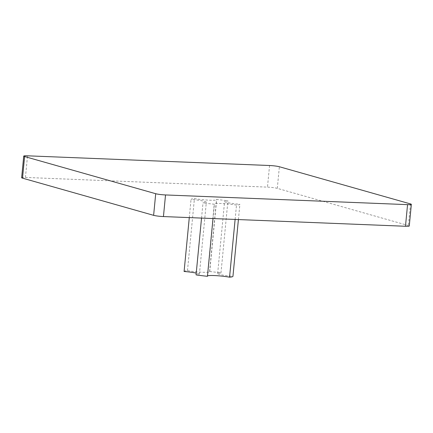 <?xml version="1.0" encoding="UTF-8"?>
<svg xmlns="http://www.w3.org/2000/svg" width="433" height="433" viewBox="0 0 433 433"><rect width="100%" height="100%" fill="white"/><g stroke="black" fill="none" stroke-linecap="round" stroke-linejoin="round"><path stroke-width="0.32" stroke-dasharray="2.17 1.62" d="M238.41 219.569L239.882 204.284A24.557 2.484 -174.5 0 1 236.494 205.123A13.461 1.359 5.5 0 0 222.189 203.542A13.461 1.359 5.5 0 0 214.265 204.019A13.461 1.359 5.5 0 0 214.4 204.235A24.557 2.484 -174.5 0 1 203.007 202.806A13.461 1.359 5.5 0 0 206.33 202.238A13.461 1.359 5.5 0 0 191.034 199.413A24.557 2.484 -174.5 0 1 194.422 198.574A13.461 1.359 5.5 0 0 208.728 200.154A13.461 1.359 5.5 0 0 216.657 199.678A13.461 1.359 5.5 0 0 216.522 199.456A24.557 2.484 -174.5 0 1 227.915 200.89A13.461 1.359 5.5 0 0 224.592 201.459A13.461 1.359 5.5 0 0 226.21 202.276A13.461 1.359 5.5 0 0 239.882 204.284M184.095 271.475A24.557 2.484 -174.5 0 1 187.484 270.636A13.461 1.359 5.5 0 0 201.789 272.216A13.461 1.359 5.5 0 0 209.718 271.74A13.461 1.359 5.5 0 0 209.583 271.518A24.557 2.484 -174.5 0 1 220.976 272.952A13.461 1.359 5.5 0 0 217.653 273.521A13.461 1.359 5.5 0 0 219.271 274.338A13.461 1.359 5.5 0 0 232.943 276.346M21.65 177.714A7.274 0.736 -174.5 0 1 25.444 177.433L267.475 187.126A7.274 0.736 -174.5 0 1 277.293 188.36L408.395 225.539A7.274 0.736 -174.5 0 1 409.266 225.983M235.119 219.439L236.494 205.123M207.499 275.891A13.461 1.359 5.5 0 0 207.326 276.081A13.461 1.359 5.5 0 0 207.461 276.297M213.02 218.551L214.4 204.235M201.534 218.091L203.007 202.806M196.068 274.868A13.461 1.359 5.5 0 0 199.391 274.3A13.461 1.359 5.5 0 0 196.236 273.104M189.286 217.604L191.034 199.413M187.484 270.636L194.422 198.574M209.583 271.518L216.522 199.456M220.976 272.952L227.915 200.89M269.559 165.509L267.475 187.126M25.444 177.433L27.523 155.815M277.293 188.36L279.377 166.743M410.479 203.921L408.395 225.539M207.326 276.081L214.265 204.019M199.391 274.3L206.33 202.238M209.718 271.74L216.657 199.678M217.653 273.521L224.592 201.459"/><path stroke-width="0.65" d="M235.119 219.439L229.555 277.185A24.557 2.484 -174.5 0 0 232.943 276.346L238.41 219.569M405.477 226.264L407.556 204.641A7.274 0.736 5.5 0 0 411.35 204.365L409.266 225.983A7.274 0.736 -174.5 0 1 405.477 226.264L163.441 216.565A7.274 0.736 -174.5 0 1 153.623 215.336L22.521 178.158A7.274 0.736 -174.5 0 1 21.65 177.714L23.734 156.096A7.274 0.736 5.5 0 0 24.605 156.54L22.521 178.158M153.623 215.336L155.707 193.713L24.605 156.54M23.734 156.096A7.274 0.736 5.5 0 1 27.523 155.815L269.559 165.509A7.274 0.736 5.5 0 1 279.377 166.743L410.479 203.921A7.274 0.736 5.5 0 1 411.35 204.365M407.556 204.641L165.525 194.947L163.441 216.565M155.707 193.713A7.274 0.736 5.5 0 0 165.525 194.947M229.555 277.185A13.461 1.359 5.5 0 0 216.191 275.653A13.461 1.359 5.5 0 0 207.499 275.891M201.534 218.091L196.068 274.868A24.557 2.484 -174.5 0 0 207.461 276.297L213.02 218.551M196.236 273.104A13.461 1.359 5.5 0 0 184.095 271.475L189.286 217.604"/></g></svg>
